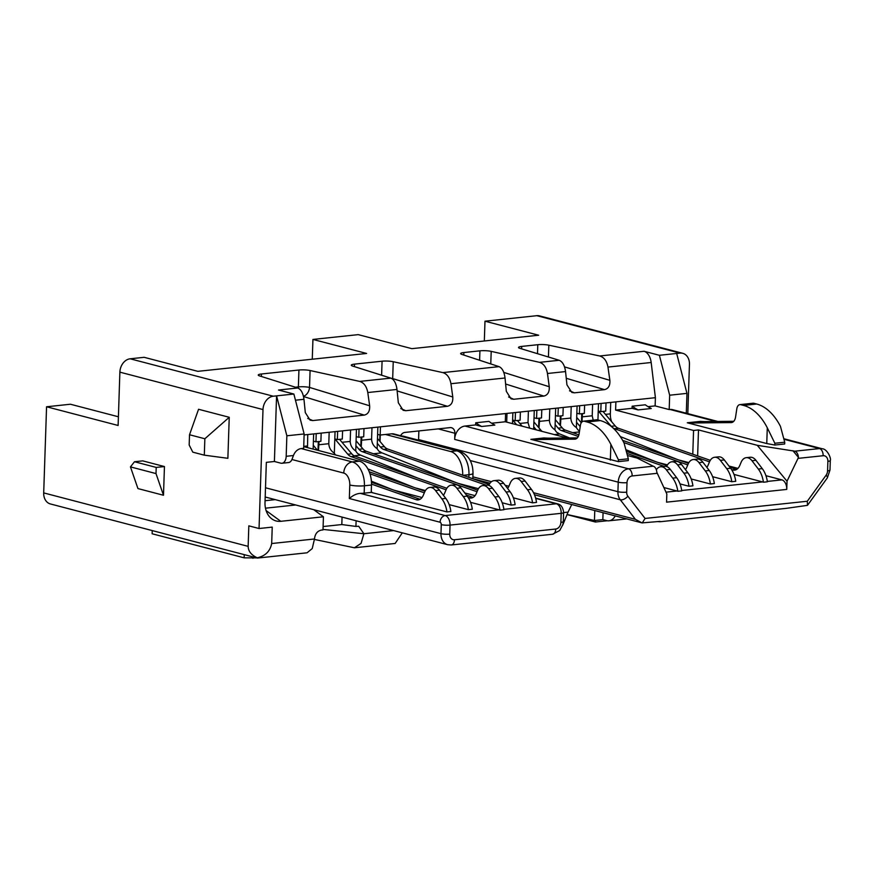 <?xml version="1.0" encoding="UTF-8"?>
<svg xmlns="http://www.w3.org/2000/svg" width="874" height="874" viewBox="0 0 874 874"><rect width="100%" height="100%" fill="white"/><g stroke="black" fill="none" stroke-linecap="round" stroke-linejoin="round"><path stroke-width="1.31" d="M400.609 435.711A6.26 4.84 -75.3 0 1 404.87 432.422L450.143 427.615A6.26 4.84 -75.3 0 1 451.519 427.725A6.26 4.84 -75.3 0 1 454.884 433.253L454.677 439.404A12.509 9.68 -75.3 0 1 464.968 426.053L475.664 424.917L475.74 422.776L488.905 421.377A83.412 50.703 -96.1 0 0 494.848 425.092L481.672 426.49L475.664 424.917M304.108 434.924L505.576 413.566L505.303 421.771L491.614 423.224M380.441 426.829L380.168 435.034L391.694 433.821A10.422 8.074 -75.3 0 1 393.988 433.985L459.156 451.017A10.422 8.074 104.7 0 0 456.862 450.853L450.613 451.519L385.434 434.476M653.228 466.192L628.526 468.814A12.509 9.68 104.7 0 0 618.235 482.164A6.26 1.114 1.9 0 0 627.008 482.645A6.26 4.84 104.7 0 1 632.153 475.959L657.292 473.304L656.833 472.364A6.26 3.802 83.9 0 0 653.228 466.192L637.091 458.042L627.674 455.583M567.281 437.983L505.303 421.771M610.347 460.128L610.871 444.363L618.442 459.833L628.319 458.795L628.264 460.576L618.388 461.625L530.879 439.349L544.054 437.95A166.825 101.417 -96.1 0 0 549.735 438.158L577.353 437.874M765.941 475.696L781.913 479.881A8.336 5.069 83.9 0 1 786.753 489.418L787.026 481.213L798.017 458.38L823.144 455.725A6.26 4.84 104.7 0 1 827.886 461.352L827.569 470.878A6.26 4.84 104.7 0 1 826.105 475.205A6.26 1.77 35.8 0 1 827.35 477.859L807.478 505.347L785.966 508.395L660.067 521.745M786.753 489.418L666.556 502.157L666.829 493.952L657.292 473.304M660.012 521.396L642.019 522.892L635.409 519.342L533.522 492.707M534.484 494.782L642.226 522.947L645.078 518.446L627.871 496.214A6.26 4.84 104.7 0 1 626.691 492.16L627.008 482.645M807.478 505.347L807.303 501.25L645.078 518.446M659.946 521.745L658.013 521.614M686.298 413.216L686.953 393.376L669.659 395.212L669.189 409.567L670.008 409.48A12.509 9.68 -75.3 0 1 672.761 409.688L717.816 421.454M798.017 458.38L798.432 457.364A6.26 3.802 -96.1 0 0 794.816 451.181L757.277 445.303L698.501 429.932L697.638 455.911M787.026 481.213L757.277 445.303M798.432 457.364L792.904 450.678M728.971 466.039L737.94 468.377M698.501 429.932L693.563 430.456L615.613 410.081L615.886 401.876L601.072 403.449L600.799 411.654L605.737 411.13L606.01 402.925M692.776 454.218L693.563 430.456M734.007 474.429L762.652 481.924A8.336 5.069 83.9 0 1 763.428 482.219L767.383 481.803A20.856 12.673 83.9 0 0 762.27 468.628L758.315 469.043L751.99 460.751A12.509 7.604 -96.1 0 0 746.254 457.67A12.509 7.604 -96.1 0 0 741.086 462.357L739.786 465.449A12.509 7.604 83.9 0 1 734.608 470.136A12.509 7.604 83.9 0 1 732.478 469.873L731.582 469.567M663.879 487.55L677.033 490.991A8.336 5.069 83.9 0 1 677.82 491.297L681.764 490.871A20.856 12.673 83.9 0 0 676.651 477.707L672.707 478.122L666.37 469.83A12.509 7.604 -96.1 0 0 660.635 466.749A12.509 7.604 -96.1 0 0 656.33 469.775M610.718 402.422L610.336 413.861A12.509 7.604 -96.1 0 0 611.636 421.672M620.289 436.574L677.077 459.374M610.871 444.363A56.307 34.228 -96.1 0 0 587.12 421.989L584.345 421.257A6.26 3.802 -96.1 0 0 583.482 421.192A6.26 3.802 -96.1 0 0 580.402 425.321L579.134 433.646A8.336 5.069 83.9 0 1 575.037 439.152A8.336 5.069 83.9 0 1 574.742 439.163L536.57 439.556A166.825 101.417 83.9 0 1 530.879 439.349M481.672 426.49A83.412 50.703 83.9 0 1 475.74 422.776M571.203 406.618L570.82 418.056C571.05 422.098 572.896 425.267 576.359 427.539A12.509 7.604 -96.1 0 0 578.839 430.642L579.331 430.587A12.509 7.604 83.9 0 0 579.571 430.784M560.431 425.704L561.042 415.871M554.324 434.597L559.808 434.007L569.63 437.95M628.319 458.795L624.047 442.976A56.307 34.228 83.9 0 0 600.296 420.591L587.12 421.989M505.576 413.566L558.257 407.983L557.994 416.188L555.438 415.521L554.957 429.811A12.509 7.604 -96.1 0 0 557.437 432.914L557.929 432.859A12.509 7.604 83.9 0 0 559.808 434.007M583.482 421.192L596.647 419.793A6.26 3.802 83.9 0 1 597.51 419.87L600.296 420.591M679.054 460.063L688.876 462.63M712.594 476.701L731.789 481.716L735.744 481.301A20.856 12.673 83.9 0 0 730.642 468.224L726.698 468.65L720.362 460.347A12.509 7.604 -96.1 0 0 714.626 457.266A12.509 7.604 -96.1 0 0 709.459 461.953L708.159 465.044A12.509 7.604 83.9 0 1 706.847 467.35M657.652 462.335L667.463 464.902M685.413 469.589L685.456 469.6A12.509 7.604 83.9 0 0 686.756 467.317L688.046 464.225A12.509 7.604 -96.1 0 1 693.224 459.538L697.179 459.123A12.509 7.604 83.9 0 1 702.914 462.193L709.24 470.496A20.856 12.673 83.9 0 1 714.342 483.562L710.387 483.988A20.856 12.673 -96.1 0 0 705.285 470.911L698.96 462.619A12.509 7.604 -96.1 0 0 693.224 459.538M691.192 478.963L710.387 483.988M680.016 483.912L688.985 486.25L692.929 485.835A20.856 12.673 83.9 0 0 687.838 472.768L683.883 473.184L677.558 464.881A12.509 7.604 -96.1 0 0 671.822 461.811A12.509 7.604 -96.1 0 0 666.644 466.498L666.622 466.552M618.388 461.625L618.442 459.833M506.702 422.142L506.986 413.424M516.632 424.742L513.06 420.514A4.173 2.535 -96.1 0 0 512.623 420.077L512.503 423.661M515.452 412.528L515.179 420.733L512.623 420.055L512.863 412.801M307.746 418.428L312.75 420.569L310.106 420.154L305.299 412.604L303.966 399.298C303.136 393.18 301.082 389.4 297.805 387.98L259.512 375.886A8.336 1.486 -178.1 0 1 258.234 375.055A8.336 1.486 -178.1 0 1 261.457 373.996L298.93 370.019A8.336 1.486 -178.1 0 1 310.084 370.532L359.706 381.414C363.955 382.736 366.654 386.439 367.79 392.535L369.647 405.787C369.953 411.031 368.162 414.145 364.272 415.106L303.518 396.534M601.072 403.449L558.257 407.983M687.805 413.61L689.444 364.371A12.509 9.68 104.7 0 0 682.725 353.304A12.509 9.68 104.7 0 0 679.972 353.107L659.389 355.292L644.051 351.282A12.509 7.604 83.9 0 1 651.174 362.502L655.402 397.692L615.886 401.876M569.52 390.809L574.415 392.83L571.847 392.448L566.942 384.866L565.554 371.57C564.691 365.452 562.572 361.694 559.196 360.274L519.866 348.333A8.336 1.486 -178.1 0 1 518.5 347.47A8.336 1.486 -178.1 0 1 521.723 346.41L537.794 344.706A8.336 1.486 -178.1 0 1 548.828 345.186L599.695 355.98C604.043 357.28 606.796 360.984 607.965 367.08L609.877 380.332C610.216 385.576 608.424 388.679 604.535 389.64L566.254 378.289M574.415 392.83L604.535 389.64M508.624 396.993L513.737 399.265L511.028 398.817L506.319 391.312L505.041 377.994C504.232 371.854 502.244 368.074 499.065 366.643L461.822 354.407A8.336 1.486 -178.1 0 1 460.631 353.599A8.336 1.486 -178.1 0 1 463.854 352.539L479.924 350.835A8.336 1.486 -178.1 0 1 491.199 351.37L539.564 362.349C543.726 363.682 546.359 367.397 547.463 373.493L549.254 386.734C549.549 391.989 547.747 395.103 543.857 396.075L505.62 384.014M513.737 399.265L543.857 396.075M400.773 408.562L405.776 410.704L403.132 410.288L398.326 402.75L396.993 389.443C396.162 383.315 394.108 379.545 390.831 378.125L352.539 366.031A8.336 1.486 -178.1 0 1 351.261 365.19A8.336 1.486 -178.1 0 1 354.483 364.13L382.08 361.202A8.336 1.486 -178.1 0 1 393.234 361.716L442.856 372.608C447.106 373.919 449.804 377.634 450.94 383.719L452.787 396.971C453.103 402.226 451.312 405.328 447.422 406.29L397.146 390.929M405.776 410.704L447.422 406.29M312.75 420.569L364.272 415.106M257.36 558.06L50.419 503.959A12.509 9.68 -75.3 0 1 43.7 492.903L46.562 406.771L118.121 425.474L119.88 372.149A12.509 9.68 -75.3 0 1 130.171 358.799L144.166 357.313L197.841 371.341L366.599 353.457L312.936 339.429L358.209 334.633L411.873 348.66L538.657 335.223L484.983 321.195L536.855 315.689A12.509 9.68 -75.3 0 1 539.608 315.896L682.725 353.304M303.726 446.636L359.389 461.188A20.856 12.673 83.9 0 1 371.494 485.037L371.242 492.412L364.163 493.165A10.422 1.857 -178.1 0 1 360.339 493.373C356.668 493.581 353.009 495.296 349.338 498.519L349.786 484.983A10.422 1.857 1.9 0 0 364.414 485.78A20.856 12.673 -96.1 0 0 352.309 461.931L301.202 448.57A10.422 8.074 -75.3 0 0 293.446 455.529L291.938 459.516A8.336 5.069 83.9 0 1 288.529 462.554L281.941 463.253A8.336 5.069 -96.1 0 1 280.794 463.165L274.403 461.494L266.341 462.346L265.008 502.55A20.856 16.136 -75.3 0 0 271.071 518.282A20.856 16.136 -75.3 0 0 280.783 521.308L323.435 516.785L322.998 529.917L321.326 530.092C317.295 531.021 315.022 533.992 314.487 538.985L271.683 543.53C270.142 551.276 265.325 556.028 257.229 557.787C251.297 555.034 248.271 551.232 248.15 546.359L248.828 525.842L259.054 528.519L262.998 409.567A12.509 9.68 104.7 0 1 273.289 396.217L293.872 394.032L278.533 390.023L297.805 387.98M484.983 321.195L484.327 340.98M594.779 510.547L594.451 520.511L602.841 519.615L606.676 520.62A16.682 10.138 -96.1 0 0 608.981 520.795A16.682 10.138 -96.1 0 0 615.241 515.889M594.451 520.511L567.849 514.666M393.682 530.584L363.89 533.741L361.06 543.399L354.396 547.779L314.476 539.444M46.562 406.771L70.433 404.236L118.405 416.778M152.24 530.584L152.142 533.774L244.141 557.831L256.738 557.896M312.936 339.429L312.269 359.214M244.25 554.64L244.141 557.831M252.957 556.913L252.914 558.311M595.434 520.401L595.38 522.007L593.042 520.194M567.827 514.808L595.38 522.007L607.277 520.751M204.308 455.168L227.874 458.304L229.239 417.291L204.855 438.759L204.308 455.168L192.804 452.164L189.177 445.008L189.516 434.749L198.562 409.272L229.239 417.291M163.493 495.263L137.939 488.577L130.455 466.891L156.009 473.577L163.493 495.263L164.443 466.552L142.724 460.871L134.487 461.745L130.455 466.891M274.403 461.494L276.577 395.867L286.858 435.787L304.141 433.952L303.671 448.307L301.202 448.57M259.054 528.519L272.229 527.12L271.683 543.53M313.711 509.684L323.435 516.785M265.467 508.187L295.729 504.975M356.111 520.762L355.926 526.421L341.81 524.553L342.062 517.091M341.81 524.553L323.107 526.541M355.926 526.421L358.69 526.246L363.89 533.741L323.009 529.415M425.725 442.277A12.509 9.68 104.7 0 0 424.01 441.599A12.509 9.68 104.7 0 0 422.186 441.359M401.745 436.006A12.509 9.68 -75.3 0 1 403.57 436.257L424.01 441.599M265.062 500.715L275.277 499.633M418.57 440.179A12.509 9.68 -75.3 0 1 418.58 439.578L418.864 430.937M490.041 483.169L472.91 478.69M571.738 504.527L568.045 512.12L563.599 512.59M602.841 519.615L603.071 512.71M632.077 408.333L638.086 409.906L651.261 408.508A83.412 50.703 -96.1 0 1 645.318 404.804L632.153 406.192L632.077 408.333L615.613 410.081M669.189 409.567L655.129 405.897L648.027 406.65M784.677 443.992L774.801 445.041L766.76 443.544L767.285 427.79L774.856 443.26L784.732 442.211L784.677 443.992M767.285 427.79A56.307 34.228 -96.1 0 0 743.545 405.405L740.759 404.684A6.26 3.802 -96.1 0 0 739.896 404.618A6.26 3.802 -96.1 0 0 736.826 408.737L735.558 417.073A8.336 5.069 83.9 0 1 731.451 422.568A8.336 5.069 83.9 0 1 731.156 422.59L692.984 422.972L706.148 421.574A166.825 101.417 -96.1 0 1 700.467 421.377L687.292 422.776L766.76 443.544M603.858 411.326L603.825 412.43M611.516 426.621A12.509 7.604 83.9 0 1 611.243 426.304L598.679 411.436A4.173 2.535 -96.1 0 0 598.242 411.009L600.799 411.654M598.482 403.722L597.947 419.979M602.973 411.425L615.187 425.889A12.509 7.604 -96.1 0 0 618.442 428.271L710.3 460.336M729.823 467.153L736.421 469.458A12.509 7.604 -96.1 0 0 736.542 469.491M746.254 457.67L750.209 457.255A12.509 7.604 83.9 0 1 755.944 460.336L762.27 468.628M763.428 482.219A20.856 12.673 -96.1 0 0 758.315 469.043M709.502 461.854L614.488 428.686A12.509 7.604 83.9 0 1 613.002 427.921M582.008 421.891L582.455 413.599M592.605 404.345L592.222 415.784L593.206 420.165M581.745 413.675L581.45 422.513M584.608 405.197L584.335 413.402L579.396 413.926L576.84 413.249L577.08 405.995M579.67 405.722L579.396 413.926M576.84 413.249L576.359 427.539M576.698 417.357L581.276 422.776M622.638 440.376L688.461 463.351M714.626 457.266L718.581 456.851A12.509 7.604 83.9 0 1 724.317 459.932L730.642 468.224M626.243 449.826L655.675 461.647M731.789 481.716A20.856 12.673 -96.1 0 0 726.698 468.65M687.762 464.902L623.85 442.594M580.216 426.556A12.509 7.604 83.9 0 1 579.615 425.9L576.534 422.262M560.343 415.937L560.037 425.234M557.994 416.188L562.932 415.663L563.206 407.459M555.438 415.521L555.678 408.256M554.957 429.811C551.494 427.528 549.637 424.371 549.418 420.318L549.79 408.879M541.793 409.731L541.519 417.936L536.581 418.46L534.025 417.794L533.653 429.189M539.64 418.133L539.029 427.976M538.941 418.209L538.624 427.506M529.644 428.14L528.016 422.59L528.388 411.151M534.025 417.794L534.265 410.529M518.238 420.405L518.206 421.497M520.391 412.004L520.117 420.208L515.179 420.733M677.82 491.297A20.856 12.673 -96.1 0 0 672.707 478.122M517.353 420.492L522.16 426.184M660.635 466.749L664.59 466.334A12.509 7.604 83.9 0 1 670.325 469.404L676.651 477.707M536.855 410.256L536.581 418.46M533.894 421.891L540.755 430.019A12.509 7.604 -96.1 0 0 542.219 431.428M671.822 461.811L675.777 461.385A12.509 7.604 83.9 0 1 681.512 464.465L687.838 472.768M688.985 486.25A20.856 12.673 -96.1 0 0 683.883 473.184M536.341 429.888L533.73 426.796M664.098 466.377L627.193 453.497M578.304 436.432L561.458 430.554A12.509 7.604 83.9 0 1 558.213 428.173L555.132 424.535M555.296 419.629L562.157 427.747A12.509 7.604 -96.1 0 0 565.402 430.128L578.894 434.837M626.702 451.53L667.059 465.613M655.402 397.692L655.129 405.897M669.659 395.212L659.389 355.292M676.673 353.457L686.953 393.376M638.086 409.906A83.412 50.703 83.9 0 1 632.153 406.192M774.801 445.041L774.856 443.26M692.984 422.972A166.825 101.417 83.9 0 1 687.292 422.776M706.148 421.574L733.767 421.301M739.896 404.618L753.071 403.22A6.26 3.802 83.9 0 1 753.934 403.285L756.709 404.017A56.307 34.228 83.9 0 1 780.46 426.392L784.732 442.211M562.725 525.11L568.045 512.12M354.396 547.779L395.135 543.464L402.291 532.834M257.382 558.071L307.047 552.805L312.237 548.555L314.487 538.985M281.941 463.253A8.336 5.069 -96.1 0 0 286.18 456.294L286.858 435.787M293.872 394.032L304.141 433.952M316.224 433.635L315.962 441.84L313.405 441.173L313.646 433.919M313.405 441.173L313.143 449.094M307.495 447.619L307.757 434.542M315.962 441.84L320.9 441.315L321.173 433.111M446.068 489.779L351.053 456.61A12.509 7.604 83.9 0 1 347.808 454.229L335.245 439.36A4.173 2.535 -96.1 0 0 334.808 438.923L335.048 431.647M329.17 432.269L328.788 443.708C329.017 447.75 330.864 450.918 334.327 453.191L334.808 438.912L337.364 439.578L342.302 439.054L342.575 430.849M337.637 431.374L337.364 439.578M334.327 453.191A12.509 7.604 -96.1 0 0 335.496 454.939M340.423 439.251L340.379 440.343M359.039 429.101L358.766 437.306L356.21 436.639L356.45 429.374M356.21 436.639L355.74 450.929A12.509 7.604 -96.1 0 0 358.209 454.021L358.701 453.967A12.509 7.604 83.9 0 0 360.58 455.125L417.958 478.165M355.74 450.929C352.266 448.646 350.419 445.489 350.19 441.436L350.572 429.997M358.766 437.306L363.704 436.782L363.977 428.577M361.115 437.055L360.809 446.352M361.213 446.822L361.825 436.978M380.168 435.034L377.612 434.367L377.852 427.113M377.612 434.367L377.142 448.657A12.509 7.604 -96.1 0 0 379.611 451.76L380.114 451.705A12.509 7.604 83.9 0 0 381.982 452.863L456.447 482.754M377.142 448.657C373.668 446.385 371.821 443.216 371.592 439.163L371.974 427.736M513.377 497.809L532.561 502.834L536.516 502.408A20.856 12.673 83.9 0 0 531.425 489.342L527.47 489.757L521.144 481.465A12.509 7.604 -96.1 0 0 515.409 478.384A12.509 7.604 -96.1 0 0 510.23 483.071L508.93 486.163A12.509 7.604 83.9 0 1 507.619 488.468M478.471 488.686L458.424 483.453M502.189 502.758L511.159 505.096L515.114 504.68A20.856 12.673 83.9 0 0 510.023 491.614L506.068 492.029L499.742 483.737A12.509 7.604 -96.1 0 0 494.007 480.656A12.509 7.604 -96.1 0 0 488.828 485.343L488.806 485.398M475.052 495.656L464.793 492.98M499.994 510.143A20.856 12.673 -96.1 0 0 494.881 496.967L488.555 488.675A12.509 7.604 -96.1 0 0 482.819 485.594L486.774 485.179A12.509 7.604 83.9 0 1 492.51 488.26L498.836 496.552A20.856 12.673 83.9 0 1 503.948 509.728L499.994 510.143A8.336 5.069 -96.1 0 0 499.218 509.837L470.562 502.353M371.395 481.192L392.24 489.56M371.242 492.412L446.953 511.902L450.897 511.487A20.856 12.673 83.9 0 0 445.806 498.42L441.851 498.836L435.525 490.543A12.509 7.604 -96.1 0 0 429.789 487.463A12.509 7.604 -96.1 0 0 424.611 492.149L423.322 495.23A12.509 7.604 83.9 0 1 418.143 499.917A12.509 7.604 83.9 0 1 416.002 499.655L371.505 484.13M425.441 490.554L415.62 487.987M449.16 504.615L468.355 509.64L472.31 509.214A20.856 12.673 83.9 0 0 467.208 496.148L463.253 496.563L456.927 488.271A12.509 7.604 -96.1 0 0 451.192 485.19A12.509 7.604 -96.1 0 0 446.024 489.877L444.724 492.969A12.509 7.604 83.9 0 1 443.402 495.274M422.022 497.524L394.218 490.259M371.472 482.317L419.957 499.24A12.509 7.604 -96.1 0 0 420.077 499.283M429.789 487.463L433.744 487.037A12.509 7.604 83.9 0 1 439.48 490.117L445.806 498.42M371.264 492.007L372.073 492.324M446.953 511.902A20.856 12.673 -96.1 0 0 441.851 498.836M462.707 475.205A20.856 12.673 -96.1 0 0 450.613 451.519M380.266 435.023L380.048 441.523M379.939 434.979L379.731 441.141M377.481 438.475L384.341 446.603A12.509 7.604 -96.1 0 0 387.586 448.974L489.243 484.469M515.409 478.384L519.353 477.969A12.509 7.604 83.9 0 1 525.088 481.05L531.425 489.342M532.561 502.834A20.856 12.673 -96.1 0 0 527.47 489.757M486.283 485.234L383.631 449.4A12.509 7.604 83.9 0 1 380.387 447.018L377.317 443.38M318.311 441.589L318.016 450.372M319.01 441.523L318.497 450.492M367.899 468.934L413.642 487.299M339.538 439.349L351.752 453.803A12.509 7.604 -96.1 0 0 354.997 456.184L446.854 488.26M466.388 495.077L472.987 497.372A12.509 7.604 -96.1 0 0 473.107 497.415M482.819 485.594A12.509 7.604 -96.1 0 0 477.641 490.281L476.352 493.373A12.509 7.604 83.9 0 1 471.173 498.06A12.509 7.604 83.9 0 1 469.032 497.798L468.147 497.481M468.355 509.64A20.856 12.673 -96.1 0 0 463.253 496.563M424.327 492.827L369.975 473.85M313.263 445.281L317.437 450.219M369.243 471.796L425.026 491.275M451.192 485.19L455.146 484.775A12.509 7.604 83.9 0 1 460.882 487.856L467.208 496.148M356.079 440.747L362.939 448.865A12.509 7.604 -96.1 0 0 366.184 451.246L477.696 490.172M494.007 480.656L497.951 480.241A12.509 7.604 83.9 0 1 503.686 483.311L510.023 491.614M511.159 505.096A20.856 12.673 -96.1 0 0 506.068 492.029M477.029 491.745L362.229 451.661A12.509 7.604 83.9 0 1 358.985 449.291L355.915 445.642M189.516 434.749L204.855 438.759M164.443 466.552L156.206 467.415L134.487 461.745M156.206 467.415L156.009 473.577M438.191 428.883L454.884 433.253M632.153 475.959A6.26 3.802 -96.1 0 0 628.526 468.814L464.968 426.053M454.677 439.404L618.235 482.164L617.918 491.691A12.509 9.68 104.7 0 0 620.289 499.775A6.26 3.398 -37.7 0 0 627.871 496.214M807.303 501.25L826.105 475.205M470.223 460.554L620.289 499.775L635.409 519.342M827.35 477.859L829.983 470.081A6.26 1.114 -178.1 0 1 827.569 470.878M784.033 438.77L822.27 448.766A12.509 9.68 104.7 0 0 819.517 448.57A6.26 3.802 83.9 0 1 823.144 455.725M670.008 409.48L715.904 421.476M784.153 439.316L819.517 448.57L794.816 451.181M827.886 461.352A6.26 1.114 1.9 0 0 830.3 460.554C831.458 458.38 827.121 448.865 822.27 448.766M781.913 479.881L767.328 481.421M762.652 481.924L681.709 490.5M677.033 490.991L666.01 492.16M610.336 413.861L605.474 414.374M570.82 418.056L560.944 419.094M572.623 432.652L579.396 431.931M536.57 439.556L549.735 438.158M575.332 439.109L574.742 439.163M584.345 421.257L597.51 419.87M295.456 400.205L303.966 399.298M607.965 367.08L651.174 362.502M547.463 373.493L565.554 371.57M450.94 383.719L505.041 377.994M367.79 392.535L396.993 389.443M273.289 396.217L130.171 358.799M390.831 378.125L359.706 381.414M499.065 366.643L442.856 372.608M559.196 360.274L539.564 362.349M644.051 351.282L599.695 355.98M536.855 315.689L679.972 353.107M248.15 546.359L43.7 492.903M119.88 372.149L262.998 409.567M280.783 521.308L266.089 510.569M598.679 411.436L599.586 411.337M615.187 425.889L611.243 426.304M614.488 428.686L618.442 428.271M736.421 469.458L732.478 469.873M751.99 460.751L755.944 460.336M592.222 415.784L582.346 416.832M580.325 425.824L579.615 425.9M720.362 460.347L724.317 459.932M549.418 420.318L539.531 421.366M528.016 422.59L519.855 423.453M666.37 469.83L670.325 469.404M513.06 420.514L513.978 420.416M540.755 430.019L537.969 430.314M677.558 464.881L681.512 464.465M709.24 470.496L705.285 470.911M698.96 462.619L702.914 462.193M561.458 430.554L565.402 430.128M562.157 427.747L558.213 428.173M548.435 357.007L548.828 345.186M564.538 366.894L609.877 380.332M537.794 344.706L537.488 353.686M490.773 363.923L491.199 351.37M503.774 372.4L549.254 386.734M479.924 350.835L479.608 360.252M463.777 355.052L463.854 352.539M392.623 379.163A8.336 5.823 107 0 0 392.677 378.595L393.234 361.716M391.443 378.366A8.336 1.486 1.9 0 1 392.677 378.595L452.787 396.971M354.407 366.621L354.483 364.13M382.08 361.202L381.61 375.208M303.442 396.239A8.336 5.823 107 0 0 309.527 387.411L310.084 370.532M298.93 370.019L298.373 386.909A8.336 1.486 1.9 0 1 309.527 387.411L369.647 405.787M261.381 376.476L261.457 373.996M298.395 388.22A8.336 5.069 -96.1 0 1 298.373 386.909L295.39 387.215M521.636 348.868L521.723 346.41M756.709 404.017L743.545 405.405M740.759 404.684L753.934 403.285M731.746 422.524L731.156 422.59M508.887 486.261L505.205 485.299M491.461 481.705L472.878 476.854M626.691 492.16A6.26 1.114 -178.1 0 1 617.918 491.691L418.58 439.578M349.786 484.983A10.422 6.337 -96.1 0 0 343.744 473.063L291.938 459.516M349.338 498.519L440.07 522.237A2.087 1.267 -96.1 0 1 441.272 524.629L440.977 533.653L265.488 487.768M364.163 493.165L364.414 485.78L371.494 485.037M359.389 461.188L352.309 461.931A10.422 8.074 104.7 0 0 343.744 473.063M293.446 455.529L286.18 456.294M535.696 498.388L556.345 503.785L503.894 509.345M441.272 524.629A6.26 1.114 1.9 0 0 450.044 525.099L561.184 513.322L560.889 522.346A6.26 4.84 104.7 0 1 555.744 529.021L454.48 539.761A6.26 4.84 104.7 0 1 449.749 534.123L450.044 525.099A8.336 5.069 -96.1 0 0 445.205 515.562L360.339 493.373M535.62 498.104L557.721 503.883A6.26 4.84 104.7 0 0 556.345 503.785A8.336 5.069 83.9 0 1 561.184 513.322A6.26 1.114 1.9 0 0 563.61 512.525L563.304 521.549A6.26 1.114 -178.1 0 1 560.889 522.346M499.218 509.837L445.205 515.562A6.26 4.84 104.7 0 0 440.07 522.237M307.386 445.969L303.737 446.363M419.957 499.24L416.002 499.655M435.525 490.543L439.48 490.117M449.749 534.123A6.26 1.114 -178.1 0 1 440.977 533.653A12.509 9.68 104.7 0 0 447.696 544.71L451.312 544.972A6.26 3.802 -96.1 0 0 454.48 539.761M555.744 529.021A6.26 3.802 83.9 0 1 552.565 534.243L451.312 544.972M371.592 439.163L361.716 440.212M373.406 453.77L381.982 452.863M391.694 433.821L456.862 450.853A20.856 12.673 83.9 0 1 468.967 474.702A10.422 1.857 1.9 0 0 472.998 473.38C472.965 462.073 468.355 454.622 459.156 451.017M463.067 475.325L468.967 474.702L468.879 477.357M384.341 446.603L380.387 447.018M383.631 449.4L387.586 448.974M521.144 481.465L525.088 481.05M328.788 443.708L318.912 444.746M354.145 455.813L360.58 455.125M350.19 441.436L342.029 442.299M335.245 439.36L336.151 439.261M351.752 453.803L347.808 454.229M351.053 456.61L354.997 456.184M472.987 497.372L469.032 497.798M488.555 488.675L492.51 488.26M498.836 496.552L494.881 496.967M456.927 488.271L460.882 487.856M362.939 448.865L358.985 449.291M362.229 451.661L366.184 451.246M499.742 483.737L503.686 483.311M829.983 470.081L830.3 460.554M608.981 520.795L626.789 518.916M506.942 487.583L508.045 487.867M563.304 521.549L562.856 524.662L559.677 530.551L552.565 534.243M265.183 497L447.696 544.71M557.721 503.883C561.141 504.757 563.096 507.641 563.61 512.525M472.812 478.733L472.998 473.38"/></g></svg>

